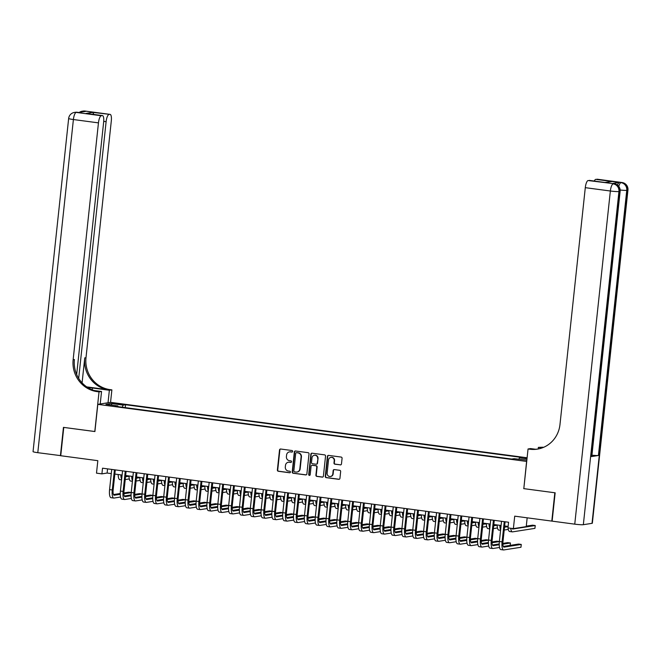 <?xml version="1.0" encoding="UTF-8"?>
<svg xmlns="http://www.w3.org/2000/svg" width="661" height="661" viewBox="0 0 661 661"><rect width="100%" height="100%" fill="white"/><g stroke="black" fill="none" stroke-linecap="round" stroke-linejoin="round"><path stroke-width="0.99" d="M292.658 451.405A0.785 0.744 -98.9 0 0 291.997 450.529L280.702 449.026A1.124 1.066 -98.9 0 0 279.52 449.992L277.38 470.012A1.124 1.066 -98.9 0 0 278.331 471.268L289.617 472.772A0.785 0.744 -98.9 0 0 290.443 472.094A0.785 0.744 -98.9 0 0 289.782 471.219L288.328 471.02A3.594 3.421 -98.9 0 1 285.304 467.013L285.486 465.344A3.594 3.421 -98.9 0 1 289.262 462.237L290.724 462.427A0.785 0.744 -98.9 0 0 291.551 461.75A0.785 0.744 -98.9 0 0 290.89 460.874L289.427 460.676A3.594 3.421 -98.9 0 1 286.411 456.668L286.585 454.999A3.594 3.421 -98.9 0 1 290.369 451.893L291.832 452.083A0.785 0.744 -98.9 0 0 292.658 451.405M527.065 458.123L525.173 458.189L527.015 458.651M340.291 464.906A1.124 1.066 -98.9 0 0 341.473 463.939L342.076 458.321A1.124 1.066 -98.9 0 0 341.126 457.065L328.583 455.396A1.124 1.066 -98.9 0 0 327.402 456.371L325.262 476.391A1.124 1.066 -98.9 0 0 326.212 477.647L338.754 479.316A1.124 1.066 -98.9 0 0 339.936 478.341L340.655 471.557A1.124 1.066 -98.9 0 0 339.713 470.302L334.342 469.591A1.124 1.066 -98.9 0 0 333.161 470.558L332.805 473.92A2.999 2.859 -98.9 0 1 330.426 476.515A2.999 2.859 -98.9 0 1 327.121 473.169L328.525 459.99A2.999 2.859 -98.9 0 1 330.905 457.395A2.999 2.859 -98.9 0 1 334.21 460.742L333.979 462.94A1.124 1.066 -98.9 0 0 334.92 464.196L340.638 464.857A1.124 1.066 -98.9 0 0 340.754 464.865M523.809 488.611L526.602 461.428L97.811 404.358L94.903 431.55L63.77 427.411L60.746 455.735L97.828 460.676L96.498 473.144L101.91 473.863L102.521 468.195L508.573 522.24L507.97 527.908L513.382 528.626L526.23 526.619L527.172 517.819M523.702 488.628L554.827 492.767L551.803 521.099L514.712 516.158L513.382 528.626M309.018 453.925A1.124 1.066 -98.9 0 0 308.076 452.669L295.533 451A1.124 1.066 -98.9 0 0 294.352 451.967L292.212 471.987A1.124 1.066 -98.9 0 0 293.154 473.243L305.696 474.912A1.124 1.066 -98.9 0 0 306.878 473.945L309.018 453.925M312.058 453.198L324.601 454.867A1.124 1.066 -98.9 0 1 325.543 456.123L323.403 476.143A1.124 1.066 -98.9 0 1 322.221 477.11L316.859 476.399A1.124 1.066 -98.9 0 1 315.908 475.143L316.776 467.021A1.124 1.066 -98.9 0 0 315.834 465.774L312.273 465.294A1.124 1.066 -98.9 0 0 311.091 466.269L310.191 474.722A0.785 0.744 -98.9 0 1 309.571 475.399A0.785 0.744 -98.9 0 1 308.704 474.524L310.877 454.165A1.124 1.066 -98.9 0 1 312.058 453.198M115.072 403.821L122.062 404.35L117.228 403.483L112.626 403.276L115.072 403.821M527.106 457.776L110.66 402.351L97.811 404.358M518.852 459.304L519.43 457.85L521.86 457.47L125.549 404.722L123.12 405.102L122.277 407.226M519.43 457.85L526.991 458.858M526.85 460.139L514.151 458.676L511.721 459.056L115.402 406.308L117.84 405.928L105.925 404.342L111.205 403.516L123.12 405.102M101.91 473.863L107.123 473.045L111.279 473.598M114.832 474.069L122.111 475.044M125.656 475.515L132.935 476.482M136.488 476.953L143.768 477.928M147.312 478.399L154.591 479.365M158.144 479.836L165.424 480.803M168.968 481.282L176.247 482.249M179.8 482.72L187.08 483.687M190.624 484.158L197.903 485.133M201.456 485.604L208.736 486.57M212.28 487.041L219.559 488.016M223.112 488.487L230.392 489.454M233.936 489.925L241.215 490.892M244.768 491.371L252.048 492.338M255.592 492.809L262.871 493.775M266.424 494.246L273.704 495.221M277.248 495.692L284.527 496.659M288.08 497.13L295.36 498.105M298.912 498.576L306.192 499.542M309.736 500.013L317.016 500.98M320.568 501.459L327.848 502.426M331.392 502.897L338.672 503.864M342.224 504.335L349.504 505.31M353.048 505.781L360.328 506.747M363.88 507.218L371.16 508.193M374.704 508.664L381.984 509.631M385.537 510.102L392.816 511.069M396.36 511.548L403.64 512.515M407.193 512.986L414.472 513.952M418.016 514.423L425.296 515.398M428.849 515.869L436.128 516.836M439.672 517.307L446.952 518.282M450.505 518.753L457.784 519.72M461.328 520.19L468.608 521.157M472.161 521.636L479.44 522.603M482.984 523.074L490.264 524.041M493.817 524.512L501.096 525.487M504.64 525.958L508.127 526.42M107.569 468.864L107.123 473.045M125.235 407.614L125.549 404.722M117.989 406.655L117.84 405.928M111.957 405.143L111.205 403.516M292.203 452.033A0.785 0.744 -98.9 0 1 292.179 452.033L290.716 451.835A3.594 3.421 -98.9 0 0 289.609 451.876M288.502 462.221A3.594 3.421 -98.9 0 1 289.609 462.179L291.071 462.378A0.785 0.744 -98.9 0 0 291.096 462.378L290.724 462.427M280.586 449.017A1.124 1.066 -98.9 0 0 279.867 449.943L277.727 469.963A1.124 1.066 -98.9 0 0 278.678 471.219L289.964 472.722A0.785 0.744 -98.9 0 0 289.997 472.722M295.417 450.992A1.124 1.066 -98.9 0 0 294.699 451.917L292.559 471.937A1.124 1.066 -98.9 0 0 293.501 473.193L306.043 474.862A1.124 1.066 -98.9 0 0 306.159 474.871M296.533 452.711A0.785 0.744 -98.9 0 0 295.707 453.388L293.831 470.963A0.785 0.744 -98.9 0 0 294.492 471.838L296.029 472.045A3.594 3.421 -98.9 0 0 299.813 468.938L301.094 456.925A3.594 3.421 -98.9 0 0 298.078 452.917L296.88 452.653A0.785 0.744 -98.9 0 0 296.508 452.711M297.136 472.004A3.594 3.421 -98.9 0 0 300.16 468.889L299.813 468.938M296.88 452.653L298.425 452.859A3.594 3.421 -98.9 0 1 301.441 456.875L300.16 468.889M312.157 465.286A1.124 1.066 -98.9 0 1 312.62 465.245L316.181 465.716A1.124 1.066 -98.9 0 1 317.123 466.972L316.255 475.094A1.124 1.066 -98.9 0 0 317.206 476.341L322.568 477.06A1.124 1.066 -98.9 0 0 322.684 477.068M311.942 453.19A1.124 1.066 -98.9 0 0 311.224 454.115L309.051 474.466A0.785 0.744 -98.9 0 0 309.736 475.35M317.677 458.602A2.999 2.859 -98.9 0 0 314.372 455.255A2.999 2.859 -98.9 0 0 311.992 457.842L311.496 462.485A1.124 1.066 -98.9 0 0 312.438 463.741L315.999 464.212A1.124 1.066 -98.9 0 0 317.181 463.245L318.024 458.544A2.999 2.859 -98.9 0 0 314.545 455.231M316.462 464.171A1.124 1.066 -98.9 0 0 317.528 463.187L317.181 463.245M318.024 458.544L317.528 463.187M331.078 457.379A2.999 2.859 -98.9 0 1 334.557 460.692L334.326 462.89A1.124 1.066 -98.9 0 0 335.267 464.138L340.638 464.857M330.599 476.482A2.999 2.859 -98.9 0 0 333.152 473.871L332.805 473.92M334.226 469.583A1.124 1.066 -98.9 0 0 333.508 470.508L333.152 473.871M328.467 455.388A1.124 1.066 -98.9 0 0 327.749 456.313L325.609 476.333A1.124 1.066 -98.9 0 0 326.559 477.589L339.101 479.258A1.124 1.066 -98.9 0 0 339.217 479.266M121.88 475.011A5.718 1.694 97.6 0 0 122.021 475.837M125.524 476.755L129.011 476.217M125.607 475.961L127.176 475.713M129.3 478.952L125.218 479.589M121.657 479.25A8.576 2.537 -82.4 0 1 120.889 474.879M120.029 479.622A8.576 2.537 -82.4 0 1 119.806 479.622A8.576 2.537 -82.4 0 1 118.179 474.515M111.263 497.7A8.576 2.537 -82.4 0 1 111.04 497.7A8.576 2.537 -82.4 0 1 109.569 489.611L111.726 469.417M120.542 497.039L113.973 498.063A8.576 2.537 -82.4 0 1 113.75 498.063A8.576 2.537 -82.4 0 1 112.279 489.966L114.436 469.781M115.278 469.888L113.147 489.834A5.718 1.694 97.6 0 0 114.13 495.229A5.718 1.694 97.6 0 0 114.279 495.229L120.252 494.296M123.88 493.726L131.217 492.585M131.225 492.519L128.738 492.189L123.871 492.949M113.477 494.568L120.244 493.511M60.754 455.644L37.793 452.686L73.396 119.534A6.858 0.57 6.1 0 1 68.653 118.476A6.858 6.858 0 0 1 74.42 112.428A6.858 6.527 81.1 0 1 76.205 112.411L101.273 115.749A6.858 2.033 97.6 0 0 98.456 122.872L73.396 119.534A6.858 2.033 -82.4 0 1 76.205 112.411L78.692 112.494L85.641 111.403L84.013 111.188L84.881 111.056A6.858 2.033 -82.4 0 1 85.062 111.048A6.858 2.033 -82.4 0 1 85.236 111.098M60.424 455.693L63.448 427.37L94.903 431.517M108.032 402.764L109.362 390.263L92.416 388.007A12.865 1.074 6.1 0 0 87.574 387.445M109.362 390.263L111.883 389.874L110.04 389.626A28.588 27.208 81.1 0 1 85.996 357.692L111.312 120.864A6.858 2.033 97.6 0 0 110.131 114.386A6.858 2.033 97.6 0 0 109.949 114.394L84.881 111.056A6.858 6.527 -98.9 0 0 83.096 111.073A6.858 6.858 0 0 1 85.062 111.048L110.131 114.386M86.731 386.883L108.792 389.825A28.588 27.208 81.1 0 1 84.748 357.89L82.08 382.859M94.796 431.542L99.034 391.882L97.192 391.634A28.588 27.208 81.1 0 1 73.148 359.7L98.456 122.872M99.034 391.882L101.554 391.486L94.168 390.502M76.668 374.523L103.653 122.062A6.858 2.033 97.6 0 0 102.472 115.584L86.054 113.428L92.689 112.387L109.949 114.394M108.925 114.551A6.858 2.033 97.6 0 0 106.115 121.674L103.719 121.36M78.684 378.389L106.115 121.674M37.793 452.686A6.858 0.57 -173.9 0 1 33.05 451.628L68.653 118.476M100.216 403.978L101.554 391.486M110.544 402.367L111.883 389.874M102.472 115.584A6.858 2.033 97.6 0 0 102.298 115.584L86.054 113.428M101.273 115.749L102.298 115.584M97.192 391.634L98.439 391.436A28.588 27.208 81.1 0 1 74.404 359.51L73.148 359.7M92.689 112.387L93.912 114.444M617.506 185.113A6.858 2.033 -82.4 0 1 619.365 182.444L612.417 183.527A6.858 2.033 -82.4 0 1 612.598 183.527A6.858 2.033 -82.4 0 1 612.764 183.576M592.025 523.338L627.628 190.186A6.858 0.57 6.1 0 0 627.95 190.054L592.347 523.198A6.858 0.57 -173.9 0 1 592.025 523.338L583.341 524.694A6.858 0.57 -173.9 0 1 574.756 524.156L552.125 521.141L555.157 492.809L523.809 488.636L528.048 448.976L529.891 449.224A28.588 27.208 -98.9 0 0 537.327 449.141A28.588 27.208 -98.9 0 0 559.983 424.494L585.291 187.666A6.858 2.033 -82.4 0 1 588.108 180.544L612.417 183.527M528.048 448.976L530.56 448.588L535.484 449.24M542.937 447.604L541.483 447.414A28.588 27.208 -98.9 0 0 543.02 447.571M542.227 447.877L538.376 447.365L542.739 447.216A28.588 27.208 -98.9 0 0 543.623 447.323M605.013 182.469L612.003 181.511L605.369 182.543L588.108 180.544M591.471 456.569L619.811 191.409A6.858 0.57 6.1 0 0 620.134 191.269L591.802 456.429A6.858 0.57 -173.9 0 1 591.471 456.569L598.42 455.487A6.858 0.57 -173.9 0 1 591.934 455.189M538.203 448.993L538.376 447.365M594.297 181.048A6.858 2.033 -82.4 0 1 595.759 179.346L612.003 181.511M619.365 182.444L595.759 179.346M529.891 449.224L531.138 449.026A28.588 27.208 -98.9 0 0 537.947 449.034M605.369 182.543L589.306 180.379M132.712 476.449A5.718 1.694 97.6 0 0 132.853 477.283M136.356 478.2L139.843 477.655M136.439 477.399L138.009 477.159M140.132 480.398L136.05 481.034M132.489 480.696A8.576 2.537 -82.4 0 1 131.713 476.317M130.853 481.059A8.576 2.537 -82.4 0 1 130.63 481.059A8.576 2.537 -82.4 0 1 129.011 475.961M143.536 477.895A5.718 1.694 97.6 0 0 143.677 478.721M147.18 479.638L150.667 479.093M147.263 478.845L148.841 478.597M150.956 481.836L146.874 482.472M143.313 482.133A8.576 2.537 -82.4 0 1 142.545 477.763M141.685 482.505A8.576 2.537 -82.4 0 1 141.462 482.505A8.576 2.537 -82.4 0 1 139.835 477.399M154.368 479.332A5.718 1.694 97.6 0 0 154.509 480.167M158.012 481.084L161.499 480.539M158.095 480.283L159.665 480.043M161.788 483.274L157.706 483.918M154.145 483.571A8.576 2.537 -82.4 0 1 153.369 479.2M152.509 483.943A8.576 2.537 -82.4 0 1 152.286 483.943A8.576 2.537 -82.4 0 1 150.667 478.845M165.192 480.778A5.718 1.694 97.6 0 0 165.333 481.605M168.836 482.522L172.323 481.976M168.919 481.729L170.497 481.481M172.612 484.72L168.538 485.356M164.969 485.017A8.576 2.537 -82.4 0 1 164.201 480.646M163.341 485.381A8.576 2.537 -82.4 0 1 163.118 485.389A8.576 2.537 -82.4 0 1 161.491 480.283M122.095 499.146A8.576 2.537 -82.4 0 1 121.872 499.146A8.576 2.537 -82.4 0 1 120.401 491.049L122.558 470.863M131.365 498.477L124.805 499.501A8.576 2.537 -82.4 0 1 124.582 499.509A8.576 2.537 -82.4 0 1 123.103 491.412L125.26 471.219M126.102 471.334L123.971 491.272A5.718 1.694 97.6 0 0 124.954 496.675A5.718 1.694 97.6 0 0 125.103 496.667L131.076 495.733M134.712 495.172L142.041 494.023M142.049 493.957L139.57 493.627L134.704 494.387M124.301 496.014L131.076 494.957M132.919 500.584A8.576 2.537 -82.4 0 1 132.696 500.584A8.576 2.537 -82.4 0 1 131.225 492.495L133.382 472.301M142.198 499.914L135.629 500.947A8.576 2.537 -82.4 0 1 135.406 500.947A8.576 2.537 -82.4 0 1 133.935 492.85L136.092 472.665M136.934 472.772L134.803 492.718A5.718 1.694 97.6 0 0 135.786 498.113A5.718 1.694 97.6 0 0 135.935 498.113L141.908 497.179M145.536 496.609L152.873 495.469M152.881 495.403L150.394 495.072L145.527 495.833M135.133 497.452L141.9 496.394M143.751 502.021A8.576 2.537 -82.4 0 1 143.528 502.03A8.576 2.537 -82.4 0 1 142.057 493.932L144.214 473.747M153.022 501.36L146.461 502.385A8.576 2.537 -82.4 0 1 146.238 502.385A8.576 2.537 -82.4 0 1 144.759 494.296L146.916 474.102M147.758 474.218L145.627 494.155A5.718 1.694 97.6 0 0 146.61 499.551A5.718 1.694 97.6 0 0 146.759 499.551L152.732 498.617M156.368 498.055L163.705 496.907M165.407 504.905A8.576 2.537 -82.4 0 1 165.184 504.913A8.576 2.537 -82.4 0 1 163.713 496.816L161.226 496.51L156.36 497.27M145.957 498.898L152.732 497.84M154.575 503.467A8.576 2.537 -82.4 0 1 154.352 503.467A8.576 2.537 -82.4 0 1 152.881 495.37L155.038 475.185M163.854 502.798L157.285 503.822A8.576 2.537 -82.4 0 1 157.062 503.831A8.576 2.537 -82.4 0 1 155.591 495.733L157.748 475.548M158.59 475.656L156.459 495.601A5.718 1.694 97.6 0 0 157.442 500.997A5.718 1.694 97.6 0 0 157.591 500.997L163.564 500.063M167.2 499.493L174.529 498.344M176.239 506.351A8.576 2.537 -82.4 0 1 176.008 506.351A8.576 2.537 -82.4 0 1 174.537 498.254L172.058 497.948L167.183 498.708M156.789 500.336L163.556 499.278M176.024 482.216A5.718 1.694 97.6 0 0 176.165 483.042M179.668 483.968L183.155 483.422M179.751 483.166L181.321 482.927M183.444 486.157L179.362 486.793M175.801 486.455A8.576 2.537 -82.4 0 1 175.025 482.084M174.165 486.827A8.576 2.537 -82.4 0 1 173.942 486.827A8.576 2.537 -82.4 0 1 172.323 481.729M174.678 504.244L168.117 505.268A8.576 2.537 -82.4 0 1 167.894 505.268A8.576 2.537 -82.4 0 1 166.415 497.171L163.713 496.816L165.87 476.622M166.415 497.171L168.572 476.986M169.414 477.102L167.283 497.039A5.718 1.694 97.6 0 0 168.266 502.434A5.718 1.694 97.6 0 0 168.415 502.434L174.388 501.501M178.024 500.931L185.361 499.79M187.063 507.788A8.576 2.537 -82.4 0 1 186.84 507.788A8.576 2.537 -82.4 0 1 185.369 499.699L182.882 499.394L178.016 500.154M167.613 501.773L174.388 500.716M186.848 483.662A5.718 1.694 97.6 0 0 186.989 484.488M190.492 485.405L193.979 484.86M190.583 484.612L192.153 484.364M194.268 487.603L190.194 488.239M186.625 487.901A8.576 2.537 -82.4 0 1 185.857 483.53M184.997 488.264A8.576 2.537 -82.4 0 1 184.774 488.272A8.576 2.537 -82.4 0 1 183.147 483.166M185.51 505.682L178.941 506.706A8.576 2.537 -82.4 0 1 178.718 506.714A8.576 2.537 -82.4 0 1 177.247 498.617L174.537 498.254L176.694 478.068M177.247 498.617L179.404 478.432M180.246 478.539L178.115 498.485A5.718 1.694 97.6 0 0 179.098 503.88A5.718 1.694 97.6 0 0 179.247 503.872L185.22 502.947M188.856 502.377L196.185 501.228M196.193 501.162L193.714 500.831L188.839 501.592M178.445 503.219L185.212 502.162M197.68 485.1A5.718 1.694 97.6 0 0 197.821 485.926M201.324 486.843L204.811 486.306M201.407 486.05L202.977 485.802M205.1 489.041L201.018 489.677M197.457 489.338A8.576 2.537 -82.4 0 1 196.681 484.967M195.83 489.71A8.576 2.537 -82.4 0 1 195.598 489.71A8.576 2.537 -82.4 0 1 193.979 484.604M196.334 507.127L189.773 508.152A8.576 2.537 -82.4 0 1 189.55 508.152A8.576 2.537 -82.4 0 1 188.071 500.055L185.369 499.699L187.526 479.506M188.071 500.055L190.228 479.869M191.07 479.977L188.939 499.923A5.718 1.694 97.6 0 0 189.922 505.318A5.718 1.694 97.6 0 0 190.071 505.318L196.044 504.384M199.68 503.814L207.017 502.674M207.017 502.608L204.538 502.277L199.672 503.038M189.269 504.657L196.044 503.599M208.504 486.537A5.718 1.694 97.6 0 0 208.653 487.372M212.148 488.289L215.635 487.744M212.239 487.488L213.809 487.248M215.924 490.487L211.85 491.123M208.281 490.784A8.576 2.537 -82.4 0 1 207.513 486.405M206.653 491.148A8.576 2.537 -82.4 0 1 206.43 491.148A8.576 2.537 -82.4 0 1 204.803 486.05M197.895 509.234A8.576 2.537 -82.4 0 1 197.672 509.234A8.576 2.537 -82.4 0 1 196.193 501.137L198.35 480.952M207.166 508.565L200.597 509.59A8.576 2.537 -82.4 0 1 200.374 509.598A8.576 2.537 -82.4 0 1 198.903 501.501L201.06 481.307M201.902 481.423L199.771 501.36A5.718 1.694 97.6 0 0 200.754 506.764A5.718 1.694 97.6 0 0 200.903 506.756L206.876 505.822M210.512 505.26L217.841 504.112M217.849 504.046L215.37 503.715L210.495 504.475M200.101 506.103L206.868 505.045M219.336 487.983A5.718 1.694 97.6 0 0 219.477 488.81M222.98 489.727L226.467 489.181M223.063 488.933L224.633 488.686M226.756 491.924L222.674 492.561M219.113 492.222A8.576 2.537 -82.4 0 1 218.337 487.851M217.486 492.594A8.576 2.537 -82.4 0 1 217.262 492.594A8.576 2.537 -82.4 0 1 215.635 487.488M208.719 510.672A8.576 2.537 -82.4 0 1 208.496 510.672A8.576 2.537 -82.4 0 1 207.025 502.583L209.182 482.39M217.99 510.003L211.429 511.036A8.576 2.537 -82.4 0 1 211.206 511.036A8.576 2.537 -82.4 0 1 209.727 502.938L211.892 482.753M212.726 482.861L210.595 502.806A5.718 1.694 97.6 0 0 211.578 508.202A5.718 1.694 97.6 0 0 211.727 508.202L217.7 507.268M221.336 506.698L228.673 505.558M228.673 505.491L226.194 505.161L221.328 505.921M210.925 507.541L217.7 506.483M230.16 489.421A5.718 1.694 97.6 0 0 230.309 490.255M233.804 491.173L237.291 490.627M233.895 490.371L235.465 490.132M237.58 493.362L233.507 494.007M229.937 493.66A8.576 2.537 -82.4 0 1 229.169 489.289M228.309 494.031A8.576 2.537 -82.4 0 1 228.086 494.031A8.576 2.537 -82.4 0 1 226.459 488.933M219.551 512.11A8.576 2.537 -82.4 0 1 219.328 512.118A8.576 2.537 -82.4 0 1 217.849 504.021L220.006 483.835M228.822 511.449L222.253 512.473A8.576 2.537 -82.4 0 1 222.03 512.473A8.576 2.537 -82.4 0 1 220.559 504.384L222.716 484.191M223.558 484.306L221.427 504.244A5.718 1.694 97.6 0 0 222.41 509.639A5.718 1.694 97.6 0 0 222.559 509.639L228.532 508.706M232.168 508.144L239.497 506.995M239.505 506.929L237.026 506.599L232.151 507.359M221.757 508.987L228.524 507.929M240.992 490.867A5.718 1.694 97.6 0 0 241.133 491.693M244.636 492.61L248.123 492.065M244.719 491.817L246.289 491.569M248.412 494.808L244.33 495.444M240.769 495.106A8.576 2.537 -82.4 0 1 239.993 490.735M239.142 495.469A8.576 2.537 -82.4 0 1 238.918 495.477A8.576 2.537 -82.4 0 1 237.291 490.371M230.375 513.556A8.576 2.537 -82.4 0 1 230.152 513.556A8.576 2.537 -82.4 0 1 228.681 505.458L230.838 485.273M239.646 512.886L233.085 513.911A8.576 2.537 -82.4 0 1 232.862 513.919A8.576 2.537 -82.4 0 1 231.383 505.822L233.548 485.637M234.382 485.744L232.259 505.69A5.718 1.694 97.6 0 0 233.234 511.085A5.718 1.694 97.6 0 0 233.383 511.085L239.356 510.152M242.992 509.581L250.329 508.433M252.031 516.439A8.576 2.537 -82.4 0 1 251.808 516.439A8.576 2.537 -82.4 0 1 250.337 508.342L247.85 508.036L242.984 508.796M232.581 510.424L239.356 509.367M251.816 492.305A5.718 1.694 97.6 0 0 251.965 493.131M255.46 494.056L258.947 493.511M255.551 493.255L257.121 493.015M259.236 496.246L255.163 496.882M251.593 496.543A8.576 2.537 -82.4 0 1 250.825 492.172M249.965 496.915A8.576 2.537 -82.4 0 1 249.742 496.915A8.576 2.537 -82.4 0 1 248.115 491.817M241.207 514.993A8.576 2.537 -82.4 0 1 240.984 515.002A8.576 2.537 -82.4 0 1 239.505 506.904L241.662 486.711M250.478 514.332L243.909 515.357A8.576 2.537 -82.4 0 1 243.686 515.357A8.576 2.537 -82.4 0 1 242.215 507.26L244.372 487.074M245.214 487.19L243.083 507.127A5.718 1.694 97.6 0 0 244.066 512.523A5.718 1.694 97.6 0 0 244.215 512.523L250.189 511.589M253.824 511.019L261.153 509.879M262.863 517.877A8.576 2.537 -82.4 0 1 262.64 517.877A8.576 2.537 -82.4 0 1 261.161 509.788L258.682 509.482L253.807 510.242M243.413 511.862L250.189 510.804M262.648 493.75A5.718 1.694 97.6 0 0 262.789 494.577M266.292 495.494L269.779 494.949M266.375 494.701L267.945 494.453M270.068 497.692L265.986 498.328M262.425 497.989A8.576 2.537 -82.4 0 1 261.649 493.618M260.798 498.353A8.576 2.537 -82.4 0 1 260.574 498.361A8.576 2.537 -82.4 0 1 258.947 493.255M261.302 515.77L254.741 516.795A8.576 2.537 -82.4 0 1 254.518 516.803A8.576 2.537 -82.4 0 1 253.039 508.706L250.337 508.342L252.494 488.157M253.039 508.706L255.204 488.52M256.038 488.628L253.915 508.573A5.718 1.694 97.6 0 0 254.89 513.969A5.718 1.694 97.6 0 0 255.039 513.961L261.012 513.035M264.648 512.465L271.985 511.317M273.687 519.323A8.576 2.537 -82.4 0 1 273.464 519.323A8.576 2.537 -82.4 0 1 271.993 511.226L269.506 510.92L264.64 511.68M254.237 513.308L261.012 512.25M273.472 495.188A5.718 1.694 97.6 0 0 273.621 496.014M277.116 496.932L280.603 496.394M277.207 496.138L278.777 495.89M280.892 499.129L276.819 499.766M273.257 499.427A8.576 2.537 -82.4 0 1 272.481 495.056M271.621 499.799A8.576 2.537 -82.4 0 1 271.398 499.799A8.576 2.537 -82.4 0 1 269.771 494.692M272.134 517.216L265.565 518.241A8.576 2.537 -82.4 0 1 265.342 518.241A8.576 2.537 -82.4 0 1 263.871 510.143L261.161 509.788L263.326 489.594M263.871 510.143L266.028 489.958M266.87 490.065L264.739 510.011A5.718 1.694 97.6 0 0 265.722 515.406A5.718 1.694 97.6 0 0 265.871 515.406L271.845 514.473M275.48 513.903L282.809 512.762M284.519 520.761A8.576 2.537 -82.4 0 1 284.296 520.761A8.576 2.537 -82.4 0 1 282.817 512.672L280.338 512.366L275.463 513.126M265.069 514.745L271.845 513.688M284.304 496.626A5.718 1.694 97.6 0 0 284.445 497.46M287.948 498.377L291.435 497.832M288.031 497.576L289.601 497.336M291.724 500.575L287.642 501.212M284.081 500.873A8.576 2.537 -82.4 0 1 283.313 496.494M282.454 501.236A8.576 2.537 -82.4 0 1 282.23 501.236A8.576 2.537 -82.4 0 1 280.603 496.138M282.966 518.654L276.397 519.678A8.576 2.537 -82.4 0 1 276.174 519.686A8.576 2.537 -82.4 0 1 274.703 511.589L271.993 511.226L274.15 491.04M274.703 511.589L276.86 491.396M277.703 491.511L275.571 511.449A5.718 1.694 97.6 0 0 276.546 516.852A5.718 1.694 97.6 0 0 276.695 516.844L282.668 515.91M286.304 515.349L293.641 514.2M293.649 514.134L291.162 513.804L286.296 514.564M275.893 516.191L282.668 515.134M295.128 498.072A5.718 1.694 97.6 0 0 295.277 498.898M298.772 499.815L302.259 499.27M298.863 499.022L300.433 498.774M302.548 502.013L298.475 502.649M294.913 502.31A8.576 2.537 -82.4 0 1 294.137 497.94M293.277 502.682A8.576 2.537 -82.4 0 1 293.054 502.682A8.576 2.537 -82.4 0 1 291.427 497.576M293.79 520.091L287.221 521.124A8.576 2.537 -82.4 0 1 286.998 521.124A8.576 2.537 -82.4 0 1 285.527 513.027L282.817 512.672L284.982 492.478M285.527 513.027L287.684 492.842M288.526 492.949L286.395 512.895A5.718 1.694 97.6 0 0 287.378 518.29A5.718 1.694 97.6 0 0 287.527 518.29L293.501 517.356M297.136 516.786L304.465 515.646M304.473 515.58L301.994 515.25L297.12 516.01M286.725 517.629L293.501 516.572M305.96 499.509A5.718 1.694 97.6 0 0 306.101 500.344M309.604 501.261L313.091 500.716M309.687 500.46L311.257 500.22M313.38 503.451L309.298 504.095M305.737 503.748A8.576 2.537 -82.4 0 1 304.969 499.377M304.11 504.12A8.576 2.537 -82.4 0 1 303.886 504.12A8.576 2.537 -82.4 0 1 302.259 499.022M295.343 522.198A8.576 2.537 -82.4 0 1 295.12 522.207A8.576 2.537 -82.4 0 1 293.649 514.109L295.806 493.924M304.622 521.537L298.053 522.562A8.576 2.537 -82.4 0 1 297.83 522.562A8.576 2.537 -82.4 0 1 296.359 514.473L298.516 494.279M299.359 494.395L297.227 514.332A5.718 1.694 97.6 0 0 298.21 519.728A5.718 1.694 97.6 0 0 298.359 519.728L304.324 518.794M307.96 518.232L315.297 517.084M315.305 517.018L312.818 516.687L307.952 517.447M297.549 519.075L304.324 518.017M316.784 500.955A5.718 1.694 97.6 0 0 316.933 501.782M320.428 502.699L323.915 502.153M320.519 501.906L322.089 501.658M324.212 504.897L320.131 505.533M316.569 505.194A8.576 2.537 -82.4 0 1 315.793 500.823M314.933 505.558A8.576 2.537 -82.4 0 1 314.71 505.566A8.576 2.537 -82.4 0 1 313.083 500.46M306.175 523.644A8.576 2.537 -82.4 0 1 305.952 523.644A8.576 2.537 -82.4 0 1 304.473 515.547L306.638 495.362M315.446 522.975L308.877 523.999A8.576 2.537 -82.4 0 1 308.654 524.008A8.576 2.537 -82.4 0 1 307.183 515.91L309.34 495.725M310.183 495.833L308.051 515.778A5.718 1.694 97.6 0 0 309.034 521.174A5.718 1.694 97.6 0 0 309.183 521.174L315.157 520.24M318.792 519.67L326.121 518.521M326.129 518.455L323.65 518.125L318.776 518.885M308.381 520.513L315.157 519.455M327.616 502.393A5.718 1.694 97.6 0 0 327.757 503.219M331.26 504.145L334.747 503.599M331.343 503.343L332.913 503.104M335.036 506.334L330.954 506.97M327.393 506.632A8.576 2.537 -82.4 0 1 326.625 502.261M325.766 507.004A8.576 2.537 -82.4 0 1 325.543 507.004A8.576 2.537 -82.4 0 1 323.915 501.906M316.999 525.082A8.576 2.537 -82.4 0 1 316.776 525.09A8.576 2.537 -82.4 0 1 315.305 516.993L317.462 496.799M326.278 524.421L319.709 525.445A8.576 2.537 -82.4 0 1 319.486 525.445A8.576 2.537 -82.4 0 1 318.015 517.348L320.172 497.163M321.015 497.279L318.883 517.216A5.718 1.694 97.6 0 0 319.866 522.611A5.718 1.694 97.6 0 0 320.015 522.611L325.989 521.678M329.616 521.108L336.953 519.967M336.961 519.901L334.474 519.571L329.608 520.331M319.205 521.95L325.98 520.893M338.44 503.839A5.718 1.694 97.6 0 0 338.589 504.665M342.092 505.582L345.571 505.037M342.175 504.789L343.745 504.541M345.868 507.78L341.787 508.416M338.225 508.078A8.576 2.537 -82.4 0 1 337.449 503.707M336.589 508.441A8.576 2.537 -82.4 0 1 336.366 508.449A8.576 2.537 -82.4 0 1 334.739 503.343M327.831 526.528A8.576 2.537 -82.4 0 1 327.608 526.528A8.576 2.537 -82.4 0 1 326.137 518.431L328.294 498.245M337.102 525.859L330.533 526.883A8.576 2.537 -82.4 0 1 330.31 526.891A8.576 2.537 -82.4 0 1 328.839 518.794L330.996 498.601M331.839 498.716L329.707 518.662A5.718 1.694 97.6 0 0 330.69 524.057A5.718 1.694 97.6 0 0 330.839 524.049L336.813 523.124M340.448 522.554L347.777 521.405M347.785 521.339L345.306 521.008L340.432 521.769M330.037 523.396L336.813 522.339M349.272 505.277A5.718 1.694 97.6 0 0 349.413 506.103M352.916 507.02L356.403 506.483M352.999 506.227L354.569 505.979M356.692 509.218L352.61 509.854M349.049 509.515A8.576 2.537 -82.4 0 1 348.281 505.144M347.422 509.887A8.576 2.537 -82.4 0 1 347.199 509.887A8.576 2.537 -82.4 0 1 345.571 504.781M338.655 527.965A8.576 2.537 -82.4 0 1 338.432 527.965A8.576 2.537 -82.4 0 1 336.961 519.877L339.118 499.683M347.934 527.304L341.365 528.329A8.576 2.537 -82.4 0 1 341.142 528.329A8.576 2.537 -82.4 0 1 339.671 520.232L341.828 500.047M342.671 500.154L340.539 520.1A5.718 1.694 97.6 0 0 341.522 525.495A5.718 1.694 97.6 0 0 341.671 525.495L347.645 524.561M351.272 523.991L358.609 522.851M360.311 530.849A8.576 2.537 -82.4 0 1 360.088 530.849A8.576 2.537 -82.4 0 1 358.617 522.76L356.13 522.454L351.264 523.215M340.861 524.834L347.636 523.776M360.105 506.714A5.718 1.694 97.6 0 0 360.245 507.549M363.748 508.466L367.235 507.921M363.831 507.665L365.401 507.425M367.524 510.664L363.443 511.3M359.881 510.961A8.576 2.537 -82.4 0 1 359.105 506.582M358.245 511.325A8.576 2.537 -82.4 0 1 358.022 511.325A8.576 2.537 -82.4 0 1 356.403 506.227M349.487 529.411A8.576 2.537 -82.4 0 1 349.264 529.411A8.576 2.537 -82.4 0 1 347.793 521.314L349.95 501.129M358.758 528.742L352.189 529.767A8.576 2.537 -82.4 0 1 351.966 529.775A8.576 2.537 -82.4 0 1 350.495 521.678L352.652 501.484M353.495 501.6L351.363 521.537A5.718 1.694 97.6 0 0 352.346 526.941A5.718 1.694 97.6 0 0 352.495 526.933L358.469 525.999M362.104 525.437L369.433 524.289M371.143 532.287A8.576 2.537 -82.4 0 1 370.92 532.295A8.576 2.537 -82.4 0 1 369.449 524.198L366.962 523.892L362.096 524.652M351.693 526.28L358.469 525.222M370.928 508.16A5.718 1.694 97.6 0 0 371.069 508.987M374.572 509.904L378.059 509.358M374.655 509.11L376.225 508.863M378.348 512.101L374.266 512.738M370.705 512.399A8.576 2.537 -82.4 0 1 369.937 508.028M369.078 512.771A8.576 2.537 -82.4 0 1 368.855 512.771A8.576 2.537 -82.4 0 1 367.227 507.665M369.59 530.18L363.021 531.213A8.576 2.537 -82.4 0 1 362.798 531.213A8.576 2.537 -82.4 0 1 361.327 523.115L358.617 522.76L360.774 502.567M361.327 523.115L363.484 502.93M364.327 503.038L362.195 522.983A5.718 1.694 97.6 0 0 363.178 528.379A5.718 1.694 97.6 0 0 363.327 528.379L369.301 527.445M372.928 526.875L380.265 525.735M380.273 525.669L377.786 525.338L372.92 526.098M362.525 527.718L369.292 526.66M381.761 509.598A5.718 1.694 97.6 0 0 381.901 510.432M385.404 511.35L388.891 510.804M385.487 510.548L387.057 510.309M389.18 513.539L385.099 514.184M381.537 513.837A8.576 2.537 -82.4 0 1 380.761 509.466M379.901 514.208A8.576 2.537 -82.4 0 1 379.678 514.208A8.576 2.537 -82.4 0 1 378.059 509.11M380.414 531.626L373.853 532.65A8.576 2.537 -82.4 0 1 373.63 532.65A8.576 2.537 -82.4 0 1 372.151 524.561L369.449 524.198L371.606 504.013M372.151 524.561L374.308 504.368M375.151 504.483L373.019 524.421A5.718 1.694 97.6 0 0 374.002 529.816A5.718 1.694 97.6 0 0 374.151 529.816L380.125 528.883M383.76 528.321L391.089 527.172M391.097 527.106L388.618 526.776L383.752 527.536M373.349 529.164L380.125 528.106M392.584 511.044A5.718 1.694 97.6 0 0 392.725 511.87M396.228 512.787L399.715 512.242M396.311 511.994L397.881 511.746M400.004 514.985L395.922 515.621M392.361 515.283A8.576 2.537 -82.4 0 1 391.593 510.912M390.734 515.646A8.576 2.537 -82.4 0 1 390.511 515.654A8.576 2.537 -82.4 0 1 388.883 510.548M403.417 512.482A5.718 1.694 97.6 0 0 403.557 513.308M407.06 514.233L410.547 513.688M407.143 513.432L408.713 513.192M410.836 516.423L406.755 517.059M403.193 516.72A8.576 2.537 -82.4 0 1 402.417 512.349M401.558 517.092A8.576 2.537 -82.4 0 1 401.334 517.092A8.576 2.537 -82.4 0 1 399.715 511.994M414.24 513.928A5.718 1.694 97.6 0 0 414.381 514.754M417.884 515.671L421.371 515.126M417.967 514.878L419.545 514.63M421.66 517.869L417.587 518.505M414.017 518.166A8.576 2.537 -82.4 0 1 413.249 513.795M412.39 518.53A8.576 2.537 -82.4 0 1 412.167 518.538A8.576 2.537 -82.4 0 1 410.539 513.432M381.967 533.733A8.576 2.537 -82.4 0 1 381.744 533.733A8.576 2.537 -82.4 0 1 380.273 525.635L382.43 505.45M391.246 533.063L384.677 534.088A8.576 2.537 -82.4 0 1 384.454 534.096A8.576 2.537 -82.4 0 1 382.983 525.999L385.14 505.814M385.983 505.921L383.851 525.867A5.718 1.694 97.6 0 0 384.834 531.262A5.718 1.694 97.6 0 0 384.983 531.262L390.957 530.329M394.584 529.758L401.921 528.61M401.929 528.544L399.442 528.213L394.576 528.974M384.181 530.601L390.948 529.544M392.799 535.17A8.576 2.537 -82.4 0 1 392.576 535.179A8.576 2.537 -82.4 0 1 391.105 527.081L393.262 506.888M402.07 534.509L395.509 535.534A8.576 2.537 -82.4 0 1 395.286 535.534A8.576 2.537 -82.4 0 1 393.807 527.437L395.964 507.251M396.807 507.367L394.675 527.304A5.718 1.694 97.6 0 0 395.658 532.7A5.718 1.694 97.6 0 0 395.807 532.7L401.781 531.766M405.416 531.196L412.753 530.056M412.753 529.99L410.274 529.659L405.408 530.419M395.005 532.039L401.781 530.981M403.623 536.616A8.576 2.537 -82.4 0 1 403.4 536.616A8.576 2.537 -82.4 0 1 401.929 528.519L404.086 508.334M412.902 535.947L406.333 536.972A8.576 2.537 -82.4 0 1 406.11 536.98A8.576 2.537 -82.4 0 1 404.639 528.883L406.796 508.689M407.639 508.805L405.507 528.75A5.718 1.694 97.6 0 0 406.49 534.146A5.718 1.694 97.6 0 0 406.639 534.138L412.613 533.212M416.248 532.642L423.577 531.494M423.585 531.427L421.107 531.097L416.232 531.857M405.837 533.485L412.604 532.427M425.073 515.365A5.718 1.694 97.6 0 0 425.213 516.191M428.716 517.109L432.203 516.572M428.799 516.315L430.369 516.067M432.492 519.306L428.411 519.943M424.849 519.604A8.576 2.537 -82.4 0 1 424.073 515.233M423.214 519.976A8.576 2.537 -82.4 0 1 422.99 519.976A8.576 2.537 -82.4 0 1 421.371 514.869M414.455 538.054A8.576 2.537 -82.4 0 1 414.232 538.054A8.576 2.537 -82.4 0 1 412.761 529.965L414.918 509.771M423.726 537.393L417.165 538.418A8.576 2.537 -82.4 0 1 416.942 538.418A8.576 2.537 -82.4 0 1 415.463 530.32L417.62 510.135M418.463 510.242L416.331 530.188A5.718 1.694 97.6 0 0 417.314 535.584A5.718 1.694 97.6 0 0 417.463 535.584L423.437 534.65M427.072 534.08L434.409 532.94M434.409 532.873L431.93 532.543L427.064 533.303M416.661 534.923L423.437 533.865M435.896 516.803A5.718 1.694 97.6 0 0 436.037 517.637M439.54 518.555L443.027 518.009M439.623 517.753L441.201 517.513M443.316 520.752L439.243 521.389M435.673 521.05A8.576 2.537 -82.4 0 1 434.905 516.671M434.046 521.413A8.576 2.537 -82.4 0 1 433.823 521.413A8.576 2.537 -82.4 0 1 432.195 516.315M425.287 539.5A8.576 2.537 -82.4 0 1 425.056 539.5A8.576 2.537 -82.4 0 1 423.585 531.403L425.742 511.217M434.558 538.831L427.989 539.855A8.576 2.537 -82.4 0 1 427.766 539.863A8.576 2.537 -82.4 0 1 426.295 531.766L428.452 511.573M429.295 511.688L427.163 531.626A5.718 1.694 97.6 0 0 428.146 537.029A5.718 1.694 97.6 0 0 428.295 537.021L434.269 536.088M437.904 535.526L445.233 534.377M446.943 542.375A8.576 2.537 -82.4 0 1 446.72 542.384A8.576 2.537 -82.4 0 1 445.241 534.286L442.763 533.981L437.888 534.741M427.493 536.368L434.26 535.311M446.729 518.249A5.718 1.694 97.6 0 0 446.869 519.075M450.372 519.992L453.859 519.447M450.455 519.199L452.025 518.951M454.148 522.19L450.067 522.826M446.505 522.487A8.576 2.537 -82.4 0 1 445.729 518.117M444.87 522.859A8.576 2.537 -82.4 0 1 444.646 522.859A8.576 2.537 -82.4 0 1 443.027 517.753M436.111 540.938A8.576 2.537 -82.4 0 1 435.888 540.938A8.576 2.537 -82.4 0 1 434.417 532.849L436.574 512.655M445.382 540.268L438.821 541.301A8.576 2.537 -82.4 0 1 438.598 541.301A8.576 2.537 -82.4 0 1 437.119 533.204L439.276 513.019M440.119 513.126L437.987 533.072A5.718 1.694 97.6 0 0 438.97 538.467A5.718 1.694 97.6 0 0 439.119 538.467L445.093 537.533M448.728 536.963L456.065 535.823M456.065 535.757L453.586 535.427L448.72 536.187M438.317 537.806L445.093 536.749M457.552 519.686A5.718 1.694 97.6 0 0 457.701 520.521M461.196 521.438L464.683 520.893M461.287 520.637L462.857 520.397M464.972 523.628L460.899 524.272M457.329 523.925A8.576 2.537 -82.4 0 1 456.561 519.554M455.702 524.297A8.576 2.537 -82.4 0 1 455.479 524.297A8.576 2.537 -82.4 0 1 453.851 519.199M456.214 541.714L449.645 542.739A8.576 2.537 -82.4 0 1 449.422 542.739A8.576 2.537 -82.4 0 1 447.951 534.65L445.241 534.286L447.398 514.101M447.951 534.65L450.108 514.456M450.951 514.572L448.819 534.509A5.718 1.694 97.6 0 0 449.802 539.905A5.718 1.694 97.6 0 0 449.951 539.905L455.925 538.971M459.56 538.409L466.889 537.261M468.599 545.259A8.576 2.537 -82.4 0 1 468.376 545.267A8.576 2.537 -82.4 0 1 466.897 537.17L464.419 536.864L459.544 537.624M449.15 539.252L455.916 538.194M468.385 521.132A5.718 1.694 97.6 0 0 468.525 521.959M472.028 522.876L475.515 522.33M472.111 522.083L473.681 521.835M475.804 525.074L471.723 525.71M468.162 525.371A8.576 2.537 -82.4 0 1 467.385 521M466.534 525.735A8.576 2.537 -82.4 0 1 466.311 525.743A8.576 2.537 -82.4 0 1 464.683 520.637M457.767 543.821A8.576 2.537 -82.4 0 1 457.544 543.821A8.576 2.537 -82.4 0 1 456.073 535.724L458.23 515.539M467.038 543.152L460.477 544.177A8.576 2.537 -82.4 0 1 460.254 544.185A8.576 2.537 -82.4 0 1 458.775 536.088L460.94 515.902M461.775 516.01L459.643 535.955A5.718 1.694 97.6 0 0 460.626 541.351A5.718 1.694 97.6 0 0 460.775 541.351L466.749 540.417M470.384 539.847L477.721 538.698M477.721 538.632L475.242 538.302L470.376 539.062M459.973 540.69L466.749 539.632M479.208 522.57A5.718 1.694 97.6 0 0 479.357 523.396M482.852 524.322L486.339 523.776M482.943 523.52L484.513 523.281M486.628 526.511L482.555 527.148M478.985 526.809A8.576 2.537 -82.4 0 1 478.217 522.438M477.358 527.181A8.576 2.537 -82.4 0 1 477.135 527.181A8.576 2.537 -82.4 0 1 475.507 522.083M477.87 544.598L471.301 545.622A8.576 2.537 -82.4 0 1 471.078 545.622A8.576 2.537 -82.4 0 1 469.607 537.525L466.897 537.17L469.054 516.976M469.607 537.525L471.764 517.34M472.607 517.456L470.475 537.393A5.718 1.694 97.6 0 0 471.458 542.788A5.718 1.694 97.6 0 0 471.607 542.788L477.581 541.855M481.216 541.285L488.545 540.144M488.553 540.078L486.075 539.748L481.2 540.508M470.806 542.127L477.573 541.07M490.041 524.016A5.718 1.694 97.6 0 0 490.181 524.842M493.684 525.759L497.171 525.214M493.767 524.966L495.337 524.718M497.46 527.957L493.379 528.593M489.818 528.255A8.576 2.537 -82.4 0 1 489.041 523.884M488.19 528.618A8.576 2.537 -82.4 0 1 487.967 528.626A8.576 2.537 -82.4 0 1 486.339 523.52M479.423 546.705A8.576 2.537 -82.4 0 1 479.2 546.705A8.576 2.537 -82.4 0 1 477.729 538.608L479.886 518.422M488.694 546.036L482.133 547.06A8.576 2.537 -82.4 0 1 481.91 547.068A8.576 2.537 -82.4 0 1 480.431 538.971L482.596 518.778M483.431 518.893L481.307 538.839A5.718 1.694 97.6 0 0 482.282 544.234A5.718 1.694 97.6 0 0 482.431 544.226L488.405 543.301M492.04 542.731L499.377 541.582M499.385 541.516L496.898 541.185L492.032 541.946M481.629 543.573L488.405 542.516M500.864 525.454A5.718 1.694 97.6 0 0 501.013 526.28M504.508 527.197L507.995 526.66M504.599 526.404L506.169 526.156M508.284 529.395L504.211 530.031M500.641 529.692A8.576 2.537 -82.4 0 1 499.873 525.321M499.014 530.064A8.576 2.537 -82.4 0 1 498.791 530.064A8.576 2.537 -82.4 0 1 497.163 524.958M490.255 548.143A8.576 2.537 -82.4 0 1 490.032 548.143A8.576 2.537 -82.4 0 1 488.553 540.054L490.71 519.86M499.526 547.482L492.957 548.506A8.576 2.537 -82.4 0 1 492.734 548.506A8.576 2.537 -82.4 0 1 491.263 540.409L493.42 520.224M494.263 520.331L492.131 540.277A5.718 1.694 97.6 0 0 493.114 545.672A5.718 1.694 97.6 0 0 493.263 545.672L499.237 544.738M502.872 544.168L510.432 542.987L507.731 542.631L502.856 543.392M492.462 545.011L499.237 543.953M510.176 545.375L510.432 542.987M512.085 528.453A5.718 1.694 97.6 0 0 512.705 529.031A5.718 1.694 97.6 0 0 512.853 529.031L535.236 525.536L532.526 525.173L526.28 526.148M535.236 525.536L534.931 528.37L512.548 531.865A8.576 2.537 -82.4 0 1 512.325 531.865A8.576 2.537 -82.4 0 1 510.771 528.279M509.846 531.502A8.576 2.537 -82.4 0 1 509.623 531.502A8.576 2.537 -82.4 0 1 508.069 527.916M508.028 527.379A8.576 2.537 -82.4 0 1 507.995 526.404M501.079 549.588A8.576 2.537 -82.4 0 1 500.856 549.588A8.576 2.537 -82.4 0 1 499.385 541.491L501.542 521.306M505.087 521.777L502.963 541.714A5.718 1.694 97.6 0 0 503.938 547.118A5.718 1.694 97.6 0 0 504.087 547.11L521.265 544.433L520.959 547.267L503.789 549.944A8.576 2.537 -82.4 0 1 503.566 549.952A8.576 2.537 -82.4 0 1 502.087 541.855L504.252 521.661M521.265 544.433L518.555 544.069L503.285 546.457M117.162 404.102L117.228 403.483M119.55 404.367L119.608 403.805M109.569 489.611L112.279 489.966M108.792 389.825L110.04 389.626M84.748 357.89L85.996 357.692M83.195 111.792A6.858 2.033 -82.4 0 1 84.013 111.188A6.858 6.527 81.1 0 0 82.228 111.213A6.858 6.858 0 0 0 79.32 112.395M78.783 112.477L77.246 112.271A6.858 6.858 0 0 0 75.288 112.296A6.858 6.527 -98.9 0 1 77.073 112.271A6.858 2.033 -82.4 0 1 77.246 112.271A6.858 2.033 -82.4 0 1 77.42 112.32M92.226 389.825L92.416 388.007M541.483 447.414L542.739 447.216M596.966 179.189L622.034 182.519A6.858 2.033 97.6 0 0 621.852 182.527A6.858 6.527 -98.9 0 1 627.628 190.186L626.76 190.327L598.42 455.487M612.598 183.527L614.218 183.741A6.858 2.033 97.6 0 0 614.044 183.741A6.858 6.527 -98.9 0 1 619.811 191.409L618.944 191.541L583.341 524.694M574.756 524.156L610.359 191.004L585.291 187.666M610.359 191.004A6.858 0.57 6.1 0 0 618.944 191.541A6.858 6.527 81.1 0 0 613.168 183.882A6.858 2.033 97.6 0 0 610.359 191.004M620.158 190.021A6.858 0.57 6.1 0 0 626.76 190.327A6.858 6.527 81.1 0 0 620.985 182.659A6.858 2.033 97.6 0 0 618.795 186.419M120.401 491.049L123.103 491.412M131.225 492.495L133.935 492.85M142.057 493.932L144.759 494.296M152.881 495.37L155.591 495.733M196.193 501.137L198.903 501.501M207.025 502.583L209.727 502.938M217.849 504.021L220.559 504.384M228.681 505.458L231.383 505.822M239.505 506.904L242.215 507.26M293.649 514.109L296.359 514.473M304.473 515.547L307.183 515.91M315.305 516.993L318.015 517.348M326.137 518.431L328.839 518.794M336.961 519.877L339.671 520.232M347.793 521.314L350.495 521.678M380.273 525.635L382.983 525.999M391.105 527.081L393.807 527.437M401.929 528.519L404.639 528.883M412.761 529.965L415.463 530.32M423.585 531.403L426.295 531.766M434.417 532.849L437.119 533.204M456.073 535.724L458.775 536.088M477.729 538.608L480.431 538.971M488.553 540.054L491.263 540.409M499.385 541.491L502.087 541.855M119.806 479.622L121.591 479.861M111.04 497.7L113.75 498.063M82.228 111.213L83.096 111.073M74.42 112.428L75.288 112.296M620.134 191.269A6.858 6.858 0 0 0 614.218 183.741M627.95 190.054A6.858 6.858 0 0 0 622.034 182.519M130.63 481.059L132.423 481.299M141.462 482.505L143.247 482.745M152.286 483.943L154.079 484.183M163.118 485.389L164.903 485.628M121.872 499.146L124.582 499.509M132.696 500.584L135.406 500.947M143.528 502.03L146.238 502.385M154.352 503.467L157.062 503.831M173.942 486.827L175.735 487.066M165.184 504.913L167.894 505.268M184.774 488.272L186.559 488.504M176.008 506.351L178.718 506.714M195.598 489.71L197.391 489.95M186.84 507.788L189.55 508.152M206.43 491.148L208.223 491.387M197.672 509.234L200.374 509.598M217.262 492.594L219.047 492.833M208.496 510.672L211.206 511.036M228.086 494.031L229.879 494.271M219.328 512.118L222.03 512.473M238.918 495.477L240.703 495.717M230.152 513.556L232.862 513.919M249.742 496.915L251.535 497.155M240.984 515.002L243.686 515.357M260.574 498.361L262.359 498.592M251.808 516.439L254.518 516.803M271.398 499.799L273.191 500.038M262.64 517.877L265.342 518.241M282.23 501.236L284.015 501.476M273.464 519.323L276.174 519.686M293.054 502.682L294.847 502.922M284.296 520.761L286.998 521.124M303.886 504.12L305.671 504.36M295.12 522.207L297.83 522.562M314.71 505.566L316.503 505.805M305.952 523.644L308.654 524.008M325.543 507.004L327.327 507.243M316.776 525.09L319.486 525.445M336.366 508.449L338.159 508.681M327.608 526.528L330.31 526.891M347.199 509.887L348.983 510.127M338.432 527.965L341.142 528.329M358.022 511.325L359.815 511.564M349.264 529.411L351.966 529.775M368.855 512.771L370.639 513.01M360.088 530.849L362.798 531.213M379.678 514.208L381.471 514.448M370.92 532.295L373.63 532.65M390.511 515.654L392.295 515.894M401.334 517.092L403.127 517.332M412.167 518.538L413.951 518.769M381.744 533.733L384.454 534.096M392.576 535.179L395.286 535.534M403.4 536.616L406.11 536.98M422.99 519.976L424.783 520.215M414.232 538.054L416.942 538.418M433.823 521.413L435.607 521.653M425.056 539.5L427.766 539.863M444.646 522.859L446.439 523.099M435.888 540.938L438.598 541.301M455.479 524.297L457.272 524.537M446.72 542.384L449.422 542.739M466.311 525.743L468.095 525.982M457.544 543.821L460.254 544.185M477.135 527.181L478.928 527.42M468.376 545.267L471.078 545.622M487.967 528.626L489.751 528.858M479.2 546.705L481.91 547.068M498.791 530.064L500.584 530.304M490.032 548.143L492.734 548.506M509.623 531.502L512.325 531.865M500.856 549.588L503.566 549.952"/></g></svg>
